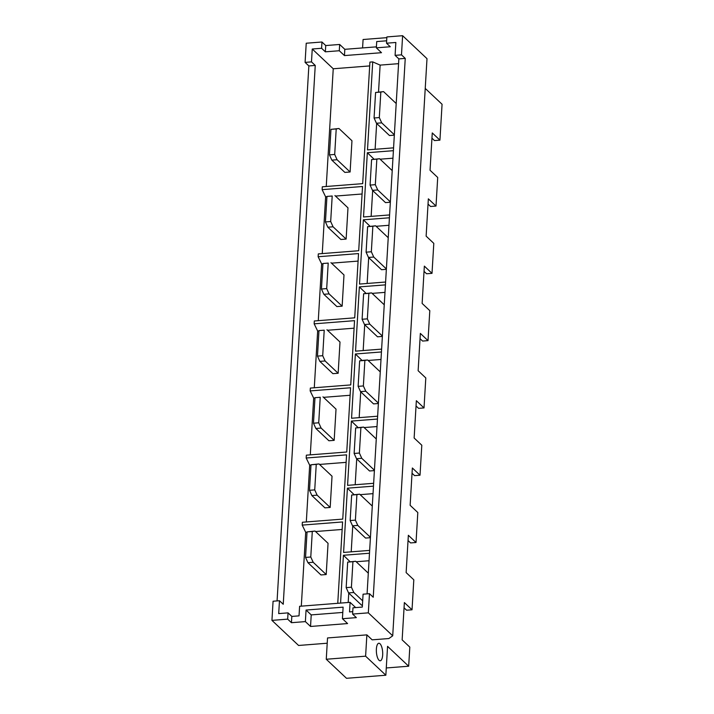 <?xml version="1.0" encoding="UTF-8"?>
<svg xmlns="http://www.w3.org/2000/svg" width="714" height="714" viewBox="0 0 714 714"><rect width="100%" height="100%" fill="white"/><g stroke="black" fill="none" stroke-linecap="round" stroke-linejoin="round"><path stroke-width="1.07" d="M390.362 201.857L377.724 189.951L375.323 184.676L376.84 159.16L379.58 158.713L371.592 159.57L370.084 185.087L372.476 190.352L385.498 202.615L390.344 202.24M377.724 189.951L372.476 190.352M370.084 185.087L375.323 184.676M376.84 159.16L371.592 159.57M379.58 158.713L392.218 170.619M386.381 268.946L373.734 257.04L371.342 251.765L372.86 226.249L375.591 225.802L367.612 226.659L366.095 252.176L368.486 257.451L381.508 269.705L386.354 269.33M366.095 252.176L371.342 251.765M373.734 257.04L368.486 257.451M375.591 225.802L388.237 237.708M372.86 226.249L367.612 226.659M382.392 336.035L369.745 324.129L367.353 318.855L368.87 293.338L371.601 292.892L384.248 304.798M371.601 292.892L363.622 293.749L362.105 319.265L367.353 318.855M368.87 293.338L363.622 293.749M362.105 319.265L364.506 324.54L377.527 336.803L382.374 336.419M369.745 324.129L364.506 324.54M378.411 403.124L365.764 391.218L360.516 391.629L373.538 403.892L378.384 403.517M365.764 391.218L363.372 385.944L364.881 360.427L367.621 359.99L362.373 360.392L359.642 360.838L358.125 386.354L360.516 391.629M358.125 386.354L363.372 385.944M364.881 360.427L359.642 360.838M367.621 359.99L380.267 371.896M374.422 470.223L361.775 458.308L356.527 458.718L369.549 470.981L374.395 470.606M361.775 458.308L359.383 453.042L360.9 427.525L363.631 427.079L355.652 427.936L354.135 453.452L356.527 458.718M363.631 427.079L376.278 438.985M354.135 453.452L359.383 453.042M360.9 427.525L355.652 427.936M370.432 537.312L357.794 525.406L355.393 520.131L356.911 494.615L359.642 494.168L351.663 495.025L350.155 520.542L352.546 525.816L365.568 538.07L370.414 537.696M357.794 525.406L352.546 525.816M350.155 520.542L355.393 520.131M356.911 494.615L351.663 495.025M359.642 494.168L372.289 506.074M332.197 196.002L326.95 196.412L325.432 221.929L330.68 221.518L332.197 196.002L326.95 196.412M325.432 221.929L327.824 227.204L340.881 239.493L346.129 239.083L333.072 226.793L327.824 227.204M333.072 226.793L330.68 221.518M346.129 239.083L347.986 207.845L334.928 195.556M328.208 263.091L322.96 263.502L321.443 289.018L326.691 288.608L328.208 263.091L322.96 263.502M321.443 289.018L323.844 294.293L336.892 306.583L342.14 306.172L329.083 293.882L323.844 294.293M329.083 293.882L326.691 288.608M342.14 306.172L343.996 274.944L330.939 262.645M324.218 330.189L318.979 330.591L317.462 356.107L322.71 355.706L324.218 330.189L318.979 330.591M317.462 356.107L319.854 361.382L332.911 373.672L338.15 373.27L325.102 360.972L319.854 361.382M325.102 360.972L322.71 355.706M338.15 373.27L340.007 342.033L326.958 329.743M320.238 397.279L314.99 397.689L313.473 423.206L318.721 422.795L320.238 397.279L314.99 397.689M313.473 423.206L315.865 428.48L328.922 440.77L334.17 440.359L321.113 428.07L315.865 428.48M321.113 428.07L318.721 422.795M334.17 440.359L336.026 409.122L322.969 396.832M326.262 659.245L327.53 637.95L366.871 634.871L365.604 656.175L326.262 659.245L346.495 678.3L385.846 675.23L387.559 646.34L408.676 666.216L409.809 647.098L402.143 639.878L404.365 602.571L412.032 609.792L413.808 579.813L406.141 572.592L408.354 535.286L416.03 542.506L417.806 512.527L410.139 505.307L412.353 467.991L420.019 475.212L421.804 445.233L414.138 438.012L416.351 400.706L424.018 407.926L425.803 377.947L418.136 370.727L420.35 333.411L428.016 340.632L429.801 310.652L422.135 303.432L424.348 266.126L432.015 273.346L433.8 243.367L426.133 236.147L428.346 198.84L436.013 206.051L430.569 206.48L428.034 204.088M432.015 273.346L426.57 273.765L424.036 271.382M428.016 340.632L422.572 341.06L420.037 338.668M424.018 407.926L418.582 408.346L416.039 405.963M420.019 475.212L414.584 475.64L412.04 473.248M416.03 542.506L410.586 542.926L408.042 540.543M314.731 489.884L316.248 464.368L318.988 463.921L332.037 476.211L330.18 507.449L317.132 495.159L314.731 489.884L309.492 490.295L311.884 495.57L324.932 507.859L330.18 507.449M316.248 464.368L311.001 464.778L309.492 490.295M318.988 463.921L311.001 464.778M317.132 495.159L311.884 495.57M382.668 654.979A8.791 3.115 -94.5 0 1 380.205 660.78A8.791 3.115 -94.5 0 1 376.421 652.257A8.791 3.115 -94.5 0 1 378.839 643.252A8.791 3.115 -94.5 0 1 382.668 654.979M365.604 656.175L385.846 675.23M386.836 37.655L363.087 39.511L362.578 47.927M326.2 574.538L313.178 562.275L307.93 562.686L320.952 574.948L326.2 574.538L328.056 543.309L315.035 531.046L307.047 531.903L305.538 557.42L310.777 557.009L312.295 531.493L315.035 531.046M313.178 562.275L310.777 557.009M305.538 557.42L307.93 562.686M312.295 531.493L307.047 531.903M352.734 611.666L349.521 611.916L350.092 602.339L299.603 606.284L299.032 615.861L291.821 616.423L288.045 612.871L278.701 613.603L279.469 600.724L283.244 604.276L315.249 65.429L308.859 65.929L277.077 600.911M291.821 616.423L291.446 622.697L287.68 619.145L288.045 612.871M287.68 619.145L271.936 620.377L273.078 601.224L279.469 600.724M315.249 65.429L311.482 61.886L305.092 62.386L308.859 65.929M350.11 171.994L337.088 159.731L331.84 160.141L344.862 172.404L350.11 171.994L351.966 140.756L338.945 128.493L330.966 129.35L329.449 154.867L334.696 154.456L336.214 128.939L338.945 128.493M337.088 159.731L334.696 154.456M329.449 154.867L331.84 160.141M336.214 128.939L330.966 129.35M369.682 65.92L333.242 68.767L326.244 186.497M337.758 603.303L342.595 521.943L302.201 525.102L302.37 522.264L342.756 519.105L346.576 454.854L306.181 458.004L306.351 455.166L346.745 452.016L350.565 387.764L310.171 390.915L310.34 388.077L350.735 384.917L354.546 320.666L314.16 323.826L314.321 320.988L354.715 317.828L358.535 253.577L318.141 256.737L318.31 253.898L358.705 250.739L362.525 186.488L322.13 189.647L322.3 186.8L362.685 183.65L369.914 62.109L372.726 61.886L367.505 149.878L393.575 147.843M322.13 189.647L325.629 196.841L326.932 196.743M335.482 196.073L362.078 193.994M325.629 196.841L322.255 253.586M318.141 256.737L321.639 263.939L322.942 263.832M331.492 263.163L358.089 261.092M321.639 263.939L318.274 320.675M314.16 323.826L317.659 331.028L318.953 330.921M327.503 330.261L354.099 328.181M317.659 331.028L314.285 387.773M310.171 390.915L313.669 398.117L314.972 398.019M323.522 397.35L350.119 395.27M313.669 398.117L310.295 454.863M306.181 458.004L309.689 465.207L310.983 465.109M319.533 464.439L346.129 462.36M309.689 465.207L306.315 521.952M311.482 61.886L312.25 49.007L333.242 68.767M302.201 525.102L305.699 532.305L301.308 606.15M305.699 532.305L307.029 532.198M315.543 531.528L342.149 529.458M312.25 49.007L321.595 48.275L325.361 51.827L339.293 50.739L339.668 44.464L325.736 45.553L325.361 51.827M321.595 48.275L321.96 42.001L325.736 45.553M339.293 50.739L344.451 55.585L381.499 52.693L376.349 47.838L390.281 46.749L386.506 43.206L395.851 42.474L395.092 55.353L398.858 58.896L367.076 593.878M339.668 44.464L344.826 49.32L344.451 55.585M344.826 49.32L376.403 46.847M386.649 40.796L376.715 41.573L376.349 47.838M366.871 634.871L372.155 639.842L388.871 638.539L392.718 635.808L368.335 612.844L352.591 614.076L352.966 607.801L362.31 607.07L363.078 594.191L369.468 593.691L373.235 597.243L405.249 58.396L401.482 54.853L402.616 35.7L386.881 36.932L386.506 43.206M394.351 134.759L381.704 122.853L376.457 123.263L389.478 135.526L394.324 135.151M381.704 122.853L379.312 117.578L380.83 92.061L383.561 91.624L396.208 103.53M383.561 91.624L375.582 92.472L374.065 117.988L379.312 117.578M374.065 117.988L376.457 123.263M380.83 92.061L375.582 92.472M375.118 149.288L376.653 123.451M378.527 92.017L380.125 65.108L372.726 61.886M398.573 63.662L380.125 65.108M405.249 58.396L398.858 58.896M401.482 54.853L395.092 55.353M362.676 600.849L353.805 592.495L348.557 592.906L361.579 605.169L362.426 605.097M353.805 592.495L351.413 587.22L352.93 561.704L355.661 561.258L368.308 573.163M355.661 561.258L347.682 562.114L346.165 587.631L351.413 587.22M346.165 587.631L348.557 592.906M352.93 561.704L347.682 562.114M350.092 602.339L355.67 607.587M348.2 602.491L348.753 593.093M356.179 561.748L369.04 560.74M350.11 561.722L343.416 555.269L340.578 603.08M369.486 553.234L343.416 555.269M351.208 551.833L352.743 525.995M360.159 494.659L373.029 493.651M354.099 494.632L347.406 488.18L343.586 552.431L369.656 550.396M373.476 486.145L347.406 488.18M355.188 484.744L356.723 458.906M364.149 427.561L377.019 426.561M358.08 427.534L351.386 421.09L347.575 485.341L373.645 483.298M377.465 419.047L351.386 421.09M359.178 417.654L360.713 391.816M368.138 360.472L380.999 359.463M362.069 360.445L355.376 353.992L351.556 418.243L377.635 416.208M381.446 351.957L355.376 353.992M363.167 350.556L364.702 324.727M372.119 293.383L384.989 292.374M366.05 293.356L359.365 286.903L355.545 351.154L381.615 349.119M385.435 284.868L359.365 286.903M376.108 226.293L388.969 225.285M367.148 283.467L368.683 257.629M389.416 217.779L363.346 219.814L359.526 284.065L385.605 282.03M363.346 219.814L370.039 226.267M371.137 216.378L372.672 190.54M380.089 159.195L392.959 158.196M374.029 159.168L367.335 152.725L363.515 216.976L389.585 214.932M393.405 150.681L367.335 152.725M392.718 635.808L426.999 58.664L402.616 35.7M368.335 612.844L369.468 593.691M352.591 614.076L356.366 617.628L342.425 618.717L347.584 623.563L310.536 626.464L305.378 621.608L306.065 610.051L343.113 607.159L342.425 618.717M342.8 612.433L311.224 614.906L306.065 610.051M311.224 614.906L310.536 626.464M291.446 622.697L305.378 621.608M321.96 42.001L306.226 43.233L305.092 62.386M425.232 88.42L442.064 104.262L439.931 140.149L434.487 140.578L431.952 138.186M436.013 206.051L437.709 177.465L430.042 170.244L432.265 132.929L439.931 140.149M408.676 666.216L386.274 667.965M271.936 620.377L298.586 645.465L327.217 643.225M412.032 609.792L406.587 610.22L404.053 607.828"/></g></svg>
